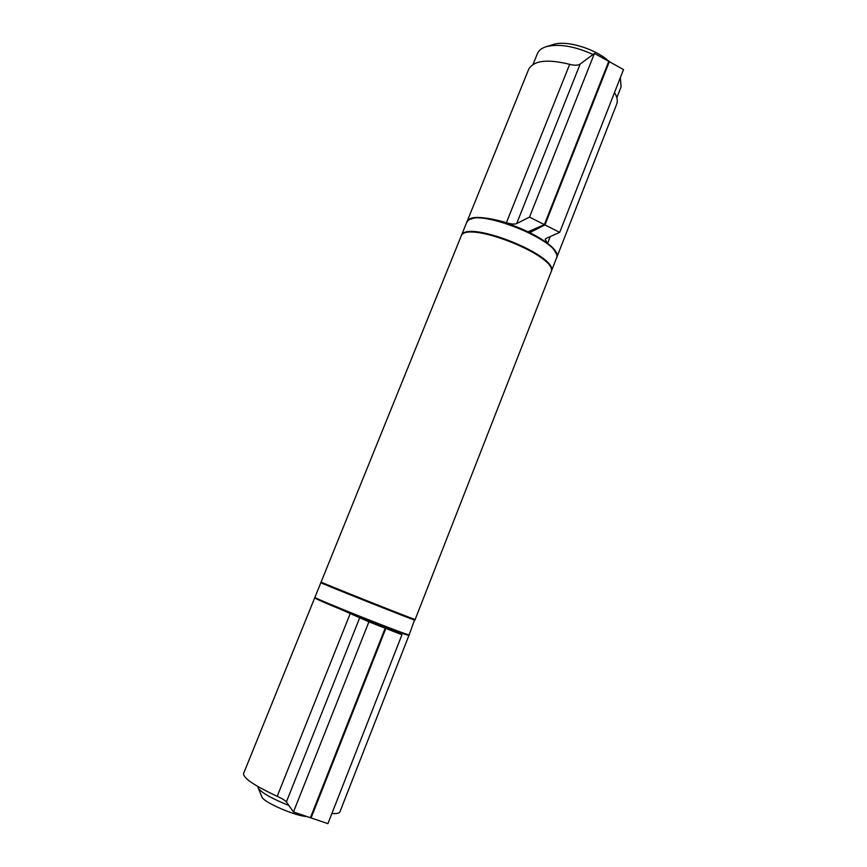 <?xml version="1.0" encoding="UTF-8"?>
<svg xmlns="http://www.w3.org/2000/svg" width="867" height="867" viewBox="0 0 867 867"><rect width="100%" height="100%" fill="white"/><g stroke="black" fill="none" stroke-linecap="round" stroke-linejoin="round"><path stroke-width="1.3" d="M307.081 816.595C295.983 816.226 264.782 802.864 262.116 797.38L258.42 788.493C262.322 793.24 272.476 798.897 288.895 805.476M593.05 54.48C574.431 46.103 558.792 43.513 546.134 46.72L553.059 44.564C566.324 39.86 595.705 48.725 609.393 61.72M616.838 97.733L621.097 86.863L620.349 77.64M546.134 46.72C541.615 48.162 538.71 50.449 537.432 53.57L533.053 64.386M258.063 786.651L258.106 787.908M556.506 258.063L556.625 257.781C557.893 254.15 554.88 249.338 547.608 243.356L545.137 239.325L546.134 238.403L559.692 232.378L623.514 69.566L609.328 61.687L608.363 62.37M559.692 232.378L544.953 224.921L609.328 61.687M544.953 224.921L529.997 232.529M528.317 231.684L544.368 224.618L608.753 61.373L594.459 53.429L580.175 64.039C577.931 65.491 574.431 65.589 569.673 64.331C547.337 58.826 533.671 60.473 528.686 69.273L466.739 222.342M544.368 224.618L529.509 217.108L594.459 53.429M529.509 217.108L516.656 223.588C514.608 224.445 511.194 224.141 506.404 222.689C483.949 216.165 470.759 215.948 466.836 222.05M556.625 257.781L616.654 104.278C617.933 100.94 617.217 97.017 614.519 92.531M385.826 628.445L311.09 817.949L327.91 823.65L401.963 634.742L385.826 628.445L375.313 623.189M311.09 817.949L310.592 817.278M375.725 623.525L385.176 628.196L368.908 621.845L314.981 597.905M368.908 621.845L293.469 811.978L310.419 817.722L385.176 628.196M293.469 811.978L286.381 801.921C285.156 800.393 282.1 798.518 277.212 796.296C254.475 785.73 243.259 778.143 243.584 773.527L314.678 597.916M408.715 635.208L391.537 629.594L401.963 634.742M408.921 635.413L339.918 811.859C339.322 813.322 336.645 813.853 331.898 813.474M550.935 272.314C560.342 256.957 464.701 218.896 460.984 236.518L321.104 582.039C317.788 581.323 418.067 621.227 415.163 619.461L550.935 272.314M531.731 231.164L532.013 230.47M516.656 223.588L580.175 64.039M506.404 222.689L569.673 64.331M547.608 243.356L550.274 236.561M470.965 219.199C485.737 211.049 550.447 236.799 555.584 252.871M556.397 258.366C566.043 242.348 470.586 204.363 466.609 222.635L461.211 235.943C464.95 218.289 560.581 256.35 551.163 271.729L556.397 258.366C566.66 241.904 470.445 203.615 466.609 222.635M286.381 801.921L359.881 617.337M277.212 796.296L350.333 613.294M406.211 633.961C415.531 638.394 392.838 630.222 361.821 617.878C330.815 605.556 308.067 595.651 317.398 598.642M414.914 620.1C417.807 621.899 317.517 581.995 320.855 582.667L314.938 597.276C311.296 597.352 411.771 637.332 409.181 634.774L414.773 619.374M529.91 232.486L530.431 231.175M321.462 582.234L320.855 582.667M314.938 597.276L316.888 599.119L327.433 603.811L385.782 627.231L404.217 634.026L408.205 635.218L409.181 634.774"/></g></svg>
